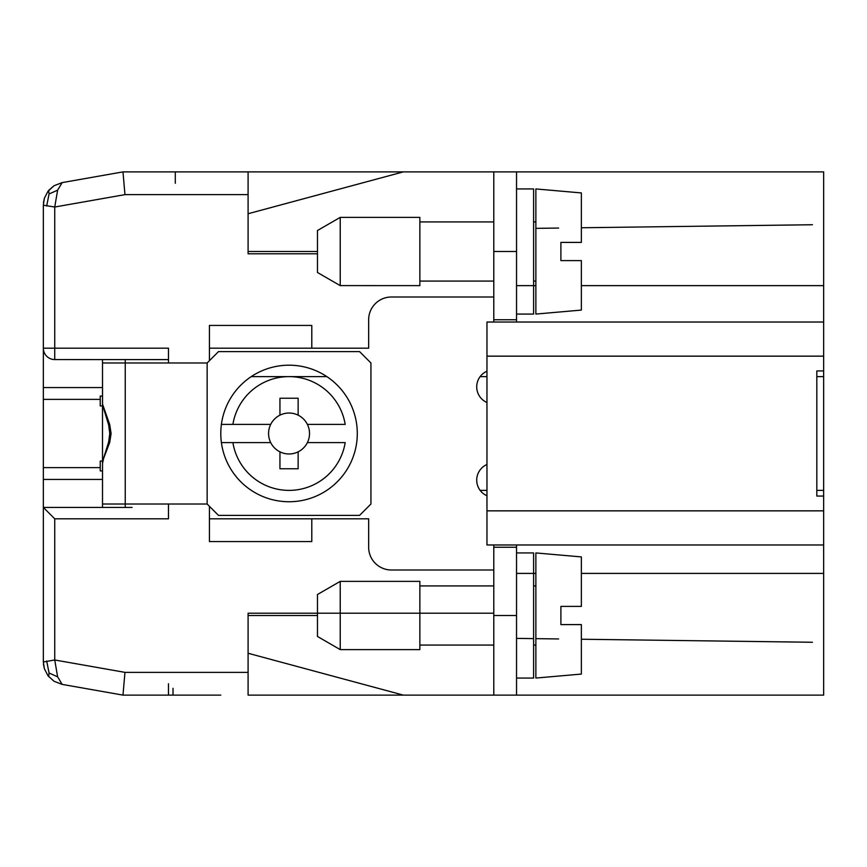 <?xml version="1.0" encoding="UTF-8"?>
<svg xmlns="http://www.w3.org/2000/svg" width="867" height="867" viewBox="0 0 867 867"><rect width="100%" height="100%" fill="white"/><g stroke="black" fill="none" stroke-linecap="round" stroke-linejoin="round"><path stroke-width="1.3" d="M102.501 479.44L43.35 479.44L43.35 661.987L44.39 668.782L48.032 675.805L54.079 681.299L62.153 684.388L122.973 695.117L220.792 695.117M43.35 569.998L43.35 581.367M43.35 479.44L43.35 467.627L100.225 467.627M317.474 253.782L248.092 253.782L248.092 171.883L122.973 171.883L62.153 182.612L54.079 185.701L48.032 191.195L44.39 198.218L43.35 205.013L43.35 348.187L54.729 348.187L54.729 359.567A11.379 11.379 -90 0 1 43.35 348.187L43.35 467.627M43.35 297.002L43.35 285.633M43.35 410.752L43.35 319.75M43.35 547.25L43.35 456.248M581.367 573.412L823.65 573.412L823.65 510.847L823.65 544.975L486.961 544.975L486.961 356.153L823.65 356.153L823.65 171.883L493.789 171.883L516.537 171.883L516.537 322.025M823.65 322.025L486.961 322.025L486.961 356.153M535.871 573.412L516.537 573.412M823.65 356.153L823.65 496.065L816.822 496.065L816.822 370.935L823.65 370.935L816.822 370.935M535.871 228.357L558.619 228.054M581.367 227.761L812.422 224.737M812.422 642.263L581.367 639.239M558.619 638.946L535.871 638.643M533.595 638.611L516.537 638.394M823.65 544.975L823.65 496.065L816.822 496.065M823.65 573.412L823.65 695.117L516.537 695.117L516.537 544.975M493.789 613.218L248.092 613.218L248.092 695.117L403.339 695.117L248.092 653.263M493.789 544.975L493.789 695.117L516.537 695.117L403.339 695.117M248.092 171.883L403.339 171.883L248.092 213.737M102.501 461.06L100.225 461.06L100.225 470.911L102.501 470.911M102.501 396.089L100.225 396.089L100.225 405.94L102.501 405.94M54.729 359.567L168.469 359.599M43.491 205.208L54.729 207.018L57.623 190.176L62.153 182.612M248.092 194.631L124.967 194.631L54.729 207.018L54.729 348.187L168.469 348.187L168.469 362.98M124.967 194.631L122.973 171.883M57.623 190.176L49.061 193.98L48.671 190.393L54.079 185.701L48.032 191.195M49.061 193.98L46.677 206.01M168.469 683.738L168.469 695.117L168.469 683.738M168.469 504.02L168.469 518.813L54.729 518.813L43.35 507.433L132.077 507.433M62.153 684.388L57.623 676.824L54.729 659.982L43.35 661.987L44.39 668.782L43.458 664.176M54.729 518.813L54.729 659.982L124.967 672.369L122.973 695.117M54.079 681.299L48.032 675.805L48.66 676.596L49.061 673.02L57.623 676.824M49.061 673.02L46.677 660.99M326.772 376.625L251.322 376.625L326.772 376.625M43.35 387.56L102.501 387.56M480.134 376.625L486.961 376.625M480.134 490.375L486.961 490.375M43.35 399.373L100.225 399.373M340.232 217.411L340.232 285.601L419.856 285.633L419.856 217.379L340.232 217.379L317.474 230.514L317.474 251.506L248.092 251.506M493.789 322.025L493.789 171.883L496.282 171.883M486.961 371.228A17.058 17.058 90 0 0 486.961 402.505M493.789 569.998L391.418 569.998A22.748 22.748 90 0 1 368.659 547.25L368.659 518.813L311.795 518.813L311.795 541.561L209.424 541.561L209.424 506.295M209.424 360.705L209.424 348.187L368.659 348.187L368.659 319.75A22.748 22.748 -90 0 1 391.418 297.002L493.789 297.002M486.961 464.495A17.058 17.058 90 0 0 486.961 495.772M207.148 504.02L207.148 362.98L218.517 351.601L359.567 351.601L370.935 362.98L370.935 504.02L359.567 515.399L218.517 515.399L207.148 504.02L102.501 504.02L102.523 461.602L108.646 442.051L109.762 433.5L108.646 424.949L102.501 404.759L102.501 507.433M207.148 362.98L102.501 362.98L102.501 359.567M311.795 348.187L311.795 325.439L209.424 325.439L209.424 348.187M102.501 463.552L103.585 458.524L109.719 442.43L111.095 433.5L109.719 424.57L102.534 404.174L102.501 362.98L102.501 404.759M125.249 507.433L125.249 359.567M493.789 285.633L493.789 217.379M493.789 319.75L516.537 319.75M493.789 171.883L403.339 171.883M816.822 376.625L823.65 376.625M816.822 490.375L823.65 490.375M317.474 594.524L317.474 615.494L248.092 615.494M493.789 547.25L516.537 547.25M493.789 695.117L496.282 695.117M311.795 518.813L209.424 518.813M340.232 581.367L419.856 581.367L419.856 649.621L340.232 649.621L340.232 581.367L317.474 594.502M317.474 615.494L317.474 636.465L340.232 649.621M516.537 552.929L533.595 552.929L533.595 678.059L516.537 678.059M581.367 674.071L535.871 678.059L535.871 552.929L581.367 556.917M581.367 673.973L581.367 624.598L560.895 624.598L560.895 606.391L581.367 606.391L581.367 557.015M317.474 251.506L317.474 272.476M516.537 188.941L533.595 188.941L533.595 314.071L516.537 314.071M581.367 310.083L535.871 314.071L535.871 188.941L581.367 192.929M581.367 309.985L581.367 260.609L560.895 260.609L560.895 242.402L581.367 242.402L581.367 193.027M289.047 501.744A68.244 68.244 -90 0 1 221.399 424.397A68.244 68.244 -90 0 1 356.684 424.397A68.244 68.244 -90 0 1 289.047 501.744A68.244 68.244 -90 0 1 221.399 442.603L232.898 442.603L221.399 442.603M270.699 424.397L232.898 424.397A56.875 56.875 -90 0 1 345.185 424.397L307.384 424.397A20.472 20.472 -90 0 1 279.943 451.837A20.472 20.472 -90 0 1 289.047 413.028A20.472 20.472 -90 0 1 298.14 415.163L298.14 398.235L279.943 398.235L279.943 415.163M232.898 424.397L221.399 424.397L232.898 424.397M270.699 442.603L232.898 442.603A56.875 56.875 -90 0 0 345.185 442.603L307.384 442.603M298.14 451.837L298.14 468.765L279.943 468.765L279.943 451.837M298.14 415.163A20.472 20.472 -90 0 1 307.384 424.397M175.297 171.883L175.297 183.262L175.297 171.883M516.537 285.633L535.871 285.633M581.367 285.633L823.65 285.633M823.65 510.847L486.961 510.847M173.021 695.117L173.021 688.29M124.967 672.369L248.092 672.369M132.077 348.187L168.469 348.187M493.789 251.506L516.537 251.506M493.789 615.494L516.537 615.494M44.39 198.218L43.458 202.813M419.856 645.07L493.789 645.07M533.595 645.07L535.871 645.07M419.856 281.081L493.789 281.081M317.474 272.498L340.232 285.633M533.595 281.081L535.871 281.081M493.789 585.919L419.856 585.919M493.789 221.93L419.856 221.93M535.871 585.919L533.595 585.919M535.871 221.93L533.595 221.93"/></g></svg>
